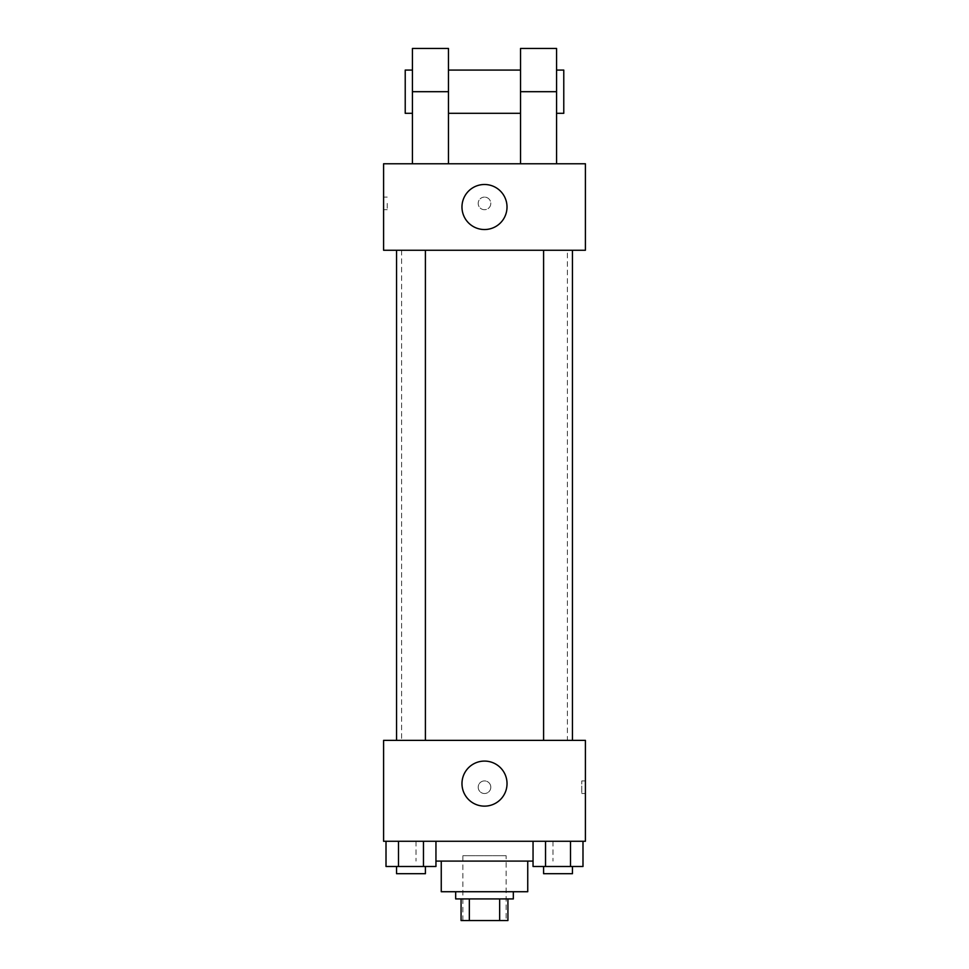 <?xml version="1.0" encoding="UTF-8"?>
<svg xmlns="http://www.w3.org/2000/svg" width="969" height="969" viewBox="0 0 969 969"><rect width="100%" height="100%" fill="white"/><g stroke="black" fill="none" stroke-linecap="round" stroke-linejoin="round"><path stroke-width="0.73" stroke-dasharray="4.84 3.63" d="M506.121 855.688L462.879 855.688L506.121 855.688L506.121 920.55L462.879 920.55L506.121 920.55M469.335 920.55L461.074 920.55L461.074 898.929L469.335 898.929L469.335 920.55L507.926 920.55M499.665 898.929L469.335 898.929L499.665 898.929L499.665 920.55M469.335 898.929L461.074 898.929M455.672 898.929L513.328 898.929M441.258 891.722L527.742 891.722M435.953 861.09L533.047 861.09M484.5 841.274L416.028 841.274L484.5 841.274M386.013 841.274L386.013 866.492L398.501 866.492L386.013 866.492L398.501 866.492L398.501 841.274L423.465 841.274L386.013 841.274L435.953 841.274L398.501 841.274L398.501 866.492L435.953 866.492L423.465 866.492L435.953 866.492L435.953 841.274L423.465 841.274L435.953 841.274L423.465 841.274L423.465 866.492L398.501 866.492L423.465 866.492L423.465 841.274L435.953 841.274L398.501 841.274L435.953 841.274M383.591 841.274L585.409 841.274L585.409 740.364L383.591 740.364L383.591 841.274M533.047 841.274L533.047 866.492L545.535 866.492L533.047 866.492L545.535 866.492L545.535 841.274L570.499 841.274L533.047 841.274L582.987 841.274L545.535 841.274L545.535 866.492L582.987 866.492L570.499 866.492L582.987 866.492L582.987 841.274L570.499 841.274L582.987 841.274L570.499 841.274L570.499 866.492L545.535 866.492L570.499 866.492L570.499 841.274L582.987 841.274L545.535 841.274L582.987 841.274M490.811 787.216A6.311 6.311 0 0 0 481.351 781.753A6.311 6.311 0 0 0 481.351 792.678A6.311 6.311 0 0 0 490.811 787.216A6.311 6.311 0 0 0 481.351 781.753A6.311 6.311 0 0 0 481.351 792.678A6.311 6.311 0 0 0 490.811 787.216M567.386 740.364L401.614 740.364L567.386 740.364L567.386 250.256L401.614 250.256L567.386 250.256M425.403 740.364L396.563 740.364L425.403 740.364L396.563 740.364L425.403 740.364L425.403 250.256L396.563 250.256L425.403 250.256M572.437 740.364L543.597 740.364L572.437 740.364L543.597 740.364L572.437 740.364L572.437 250.256L543.597 250.256L572.437 250.256M383.591 793.514L383.603 780.905L383.591 793.514M585.409 780.905L585.409 793.514L585.409 780.905L581.775 780.905L581.775 793.514L581.775 780.905M507.029 783.606A22.529 22.529 0 0 1 473.235 803.119A22.529 22.529 0 0 1 473.235 764.105A22.529 22.529 0 0 1 507.029 783.606M383.591 250.256L585.409 250.256L585.409 163.773L383.591 163.773L383.591 250.256L585.409 250.256M572.437 866.492L543.597 866.492L572.437 866.492L543.597 866.492L572.437 866.492L572.437 873.699L543.597 873.699L572.437 873.699L543.597 873.699L543.597 866.492M425.403 866.492L396.563 866.492L425.403 866.492L396.563 866.492L425.403 866.492L425.403 873.699L396.563 873.699L425.403 873.699L396.563 873.699L396.563 866.492M570.499 841.274L570.499 866.492M545.535 841.274L545.535 866.492M423.465 841.274L423.465 866.492M398.501 841.274L398.501 866.492M585.397 203.405L585.397 209.716L585.409 203.405M461.971 207.015A22.529 22.529 0 0 0 495.765 226.516A22.529 22.529 0 0 0 495.765 187.514A22.529 22.529 0 0 0 461.971 207.015M383.591 203.405L383.591 209.716L383.591 203.405M387.225 203.405L387.225 209.716L387.225 203.405M484.5 197.107A6.311 6.311 0 0 0 479.037 206.567A6.311 6.311 0 0 0 489.963 206.567A6.311 6.311 0 0 0 484.5 197.107A6.311 6.311 0 0 1 489.963 206.567A6.311 6.311 0 0 1 479.037 206.567A6.311 6.311 0 0 1 484.5 197.107M520.535 163.773L556.569 163.773L520.535 163.773L520.535 48.45M412.431 163.773L448.465 163.773L412.431 163.773L412.431 91.692L448.465 91.692L448.465 163.773M520.535 70.071L520.535 113.312L520.535 70.071M448.465 70.071L448.465 113.312L448.465 70.071M448.465 48.45L448.465 91.692M556.569 70.071L556.569 113.312L556.569 70.071M556.569 48.45L556.569 163.773M563.776 70.071L563.776 113.312M412.431 113.312L412.431 70.071L412.431 113.312M412.431 48.45L412.431 91.692M405.224 113.312L405.224 70.071M520.535 91.692L556.569 91.692M462.879 920.55L462.879 855.688M416.028 841.274L416.028 861.09M552.972 841.274L552.972 861.09M581.775 793.514L585.409 793.514M401.614 250.256L401.614 740.364M396.563 250.256L396.563 740.364M543.597 250.256L543.597 740.364M383.591 209.716L387.225 209.716M383.591 197.107L387.225 197.107"/><path stroke-width="1.45" d="M499.665 898.929L499.665 920.55L461.074 920.55L461.074 898.929M499.665 920.55L507.926 920.55L507.926 898.929L507.926 920.55M513.328 891.722L513.328 898.929L455.672 898.929L455.672 891.722M469.335 898.929L469.335 920.55M527.742 861.09L527.742 891.722L441.258 891.722L441.258 861.09M533.047 861.09L435.953 861.09M585.409 841.274L383.591 841.274L383.591 740.364L585.409 740.364L585.409 841.274M507.029 783.606A22.529 22.529 0 0 1 473.235 803.119A22.529 22.529 0 0 1 473.235 764.105A22.529 22.529 0 0 1 507.029 783.606M543.597 740.364L543.597 250.256M425.403 250.256L425.403 740.364M585.409 250.256L383.591 250.256L383.591 163.773L585.409 163.773L585.409 250.256L383.591 250.256M582.987 841.274L582.987 866.492L533.047 866.492L533.047 841.274M570.499 841.274L570.499 866.492M545.535 841.274L545.535 866.492M572.437 866.492L572.437 873.699L543.597 873.699L543.597 866.492M435.953 841.274L435.953 866.492L386.013 866.492L386.013 841.274M423.465 841.274L423.465 866.492M398.501 841.274L398.501 866.492M425.403 866.492L425.403 873.699L396.563 873.699L396.563 866.492M461.971 207.015A22.529 22.529 0 0 1 495.765 187.514A22.529 22.529 0 0 1 495.765 226.516A22.529 22.529 0 0 1 461.971 207.015M520.535 163.773L520.535 91.692L556.569 91.692L556.569 48.45L520.535 48.45L520.535 91.692M520.535 70.071L448.465 70.071M412.431 163.773L412.431 91.692L448.465 91.692L448.465 163.773M448.465 91.692L448.465 48.45L412.431 48.45L412.431 91.692M556.569 163.773L556.569 91.692M556.569 113.312L563.776 113.312L563.776 70.071L556.569 70.071M412.431 70.071L405.224 70.071L405.224 113.312L412.431 113.312M572.437 740.364L572.437 250.256M396.563 250.256L396.563 740.364M520.535 113.312L448.465 113.312"/></g></svg>
